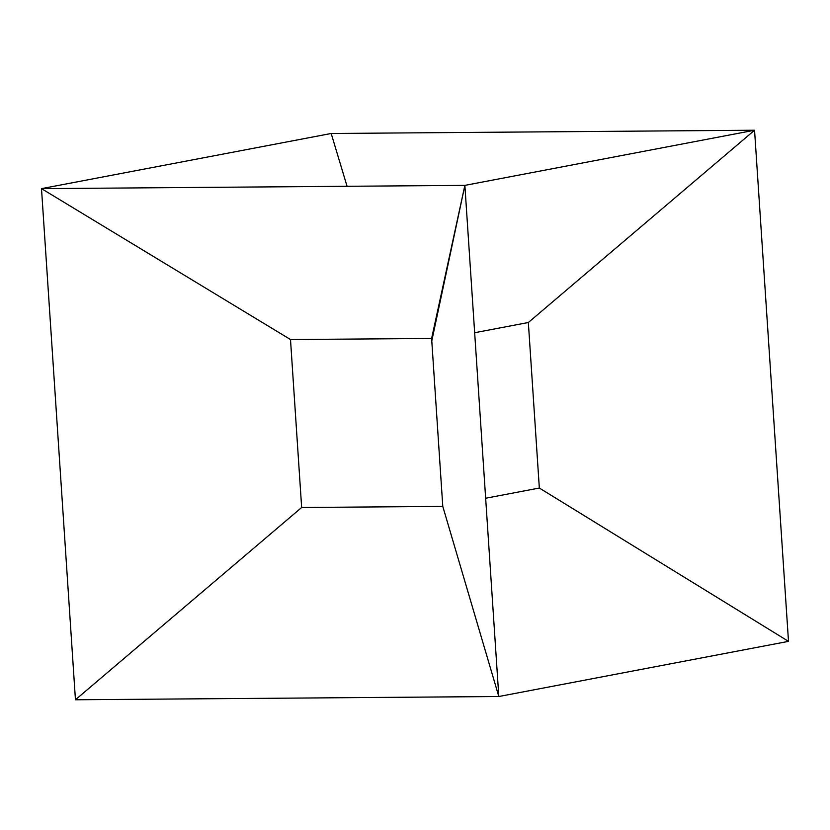 <?xml version="1.0" encoding="UTF-8"?>
<svg xmlns="http://www.w3.org/2000/svg" width="830" height="830" viewBox="0 0 830 830"><rect width="100%" height="100%" fill="white"/><g stroke="black" fill="none" stroke-linecap="round" stroke-linejoin="round"><path stroke-width="1.25" d="M431.787 340.891L464.873 185.381L431.621 338.464L464.873 185.381L754.553 130.227L331.18 133.485L41.5 188.638L464.873 185.381L498.82 696.515L75.447 699.773L41.5 188.638L290.5 339.543L301.653 507.493L75.447 699.773L301.653 507.493L442.784 506.414L431.621 338.464L290.5 339.543L301.653 507.493L442.784 506.414L498.82 696.515L788.5 641.362L539.334 488.03L485.654 498.249L539.334 488.03L528.347 322.507L474.656 332.726M331.18 133.485L347.065 186.294M301.653 507.493L75.447 699.773M442.784 506.414L498.82 696.515L442.784 506.414L431.621 338.464M788.5 641.362L539.334 488.03L528.347 322.507L754.553 130.227L788.5 641.362L539.334 488.03"/></g></svg>
